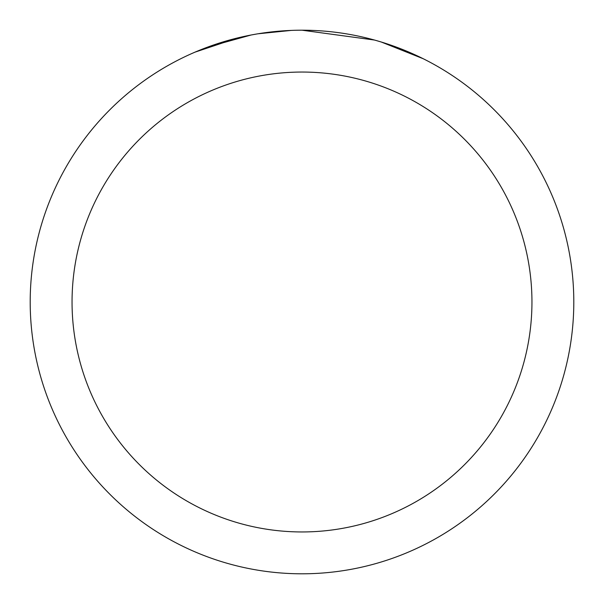 <?xml version="1.0" encoding="UTF-8"?>
<svg xmlns="http://www.w3.org/2000/svg" width="604" height="604" viewBox="0 0 604 604"><rect width="100%" height="100%" fill="white"/><g stroke="black" fill="none" stroke-linecap="round" stroke-linejoin="round"><path stroke-width="0.91" d="M309.928 30.321L315.801 30.547M352.283 34.896L353.921 35.206M302 30.2A271.8 271.8 0 0 1 573.8 302A271.8 271.8 0 0 1 302 573.8A271.8 271.8 0 0 1 30.2 302A271.8 271.8 0 0 1 302 30.2L374.427 40.03M376.345 40.566L381.313 42.031L423.125 58.694M302 72.05A229.95 229.95 0 0 1 531.95 302A229.95 229.95 0 0 1 302 531.95A229.95 229.95 0 0 1 72.05 302A229.95 229.95 0 0 1 302 72.05M256.028 34.118L251.053 35.017L208.221 46.893M272.117 31.846L278.671 31.204M195.032 52.133L237.621 37.939M240.551 37.237L251.053 35.017M261.381 33.258L269.278 32.178M270.524 32.027L272.842 31.77M276.858 31.363L283.986 30.796M291.271 30.411L257.938 33.794"/></g></svg>
